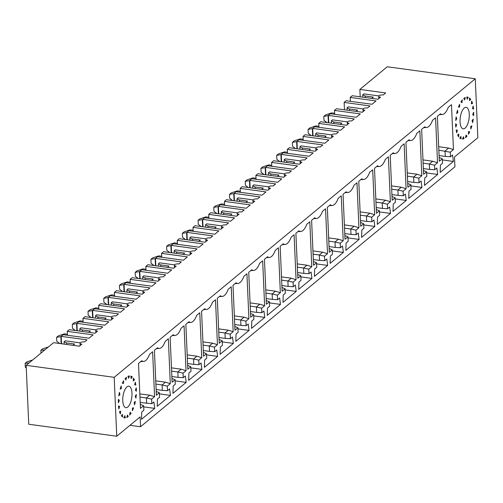 <?xml version="1.0" encoding="UTF-8"?>
<svg xmlns="http://www.w3.org/2000/svg" width="503" height="503" viewBox="0 0 503 503"><rect width="100%" height="100%" fill="white"/><g stroke="black" fill="none" stroke-linecap="round" stroke-linejoin="round"><path stroke-width="0.75" d="M129.975 425.299L140.538 426.739L140.111 416.918L116.759 436.227L28.734 424.236L26.162 365.329L53.563 342.675L79.392 346.196L81.863 344.153A3.175 1.176 177.5 0 1 80.04 343.178A3.175 1.176 177.5 0 1 84.554 341.927L87.025 339.883L61.196 336.362L61.517 343.763M116.759 436.227L114.187 377.319L26.162 365.329M140.538 426.739L454.926 166.801L454.498 156.98L477.85 137.671L475.278 78.764L387.253 66.773L359.859 89.421L360.186 96.821M385.355 159.332L388.41 156.81L390.372 201.741L387.398 204.199L387.599 208.732L389.674 207.016L390.535 213.429L377.288 224.382L377.546 217.044L379.62 215.328L379.425 210.795L376.451 213.253L374.49 168.316L377.539 165.795A14.933 6.099 97.8 0 0 379.438 166.462A14.933 6.099 97.8 0 0 385.355 159.332M114.187 377.319L475.278 78.764M401.08 146.335L404.129 143.814L406.091 188.744L403.117 191.203L403.318 195.736L405.393 194.02L406.254 200.433L393.006 211.386L393.264 204.048L395.339 202.332L395.144 197.798L392.17 200.257L390.209 155.32L393.258 152.799A14.933 6.099 97.8 0 0 395.157 153.465A14.933 6.099 97.8 0 0 401.08 146.335M165.286 341.286L168.342 338.764L170.303 383.695L167.329 386.153L167.53 390.686L169.605 388.976L170.467 395.383L157.219 406.336L157.477 398.998L159.552 397.288L159.357 392.749L156.383 395.207L154.421 350.277L157.47 347.749A14.933 6.099 97.8 0 0 159.369 348.422A14.933 6.099 97.8 0 0 165.286 341.286M181.011 328.289L184.06 325.768L186.022 370.698L183.048 373.157L183.249 377.69L185.324 375.98L186.185 382.387L172.938 393.34L173.195 386.002L175.27 384.286L175.075 379.752L172.101 382.211L170.14 337.28L173.189 334.753A14.933 6.099 97.8 0 0 175.088 335.426A14.933 6.099 97.8 0 0 181.011 328.289M196.73 315.293L199.779 312.772L201.741 357.702L198.767 360.161L198.968 364.694L201.043 362.984L201.904 369.391L188.656 380.343L188.914 373.006L190.989 371.289L190.794 366.756L187.82 369.215L185.859 324.284L188.914 321.757A14.933 6.099 97.8 0 0 190.807 322.423A14.933 6.099 97.8 0 0 196.73 315.293M212.448 302.297L215.498 299.775L217.459 344.706L214.492 347.164L214.687 351.698L216.762 349.981L217.623 356.394L204.375 367.347L204.633 360.01L206.708 358.293L206.513 353.76L203.539 356.218L201.577 311.288L204.633 308.76A14.933 6.099 97.8 0 0 206.532 309.427A14.933 6.099 97.8 0 0 212.448 302.297M228.167 289.3L231.217 286.779L233.178 331.71L230.211 334.168L230.405 338.701L232.48 336.985L233.342 343.398L220.094 354.351L220.352 347.013L222.427 345.297L222.232 340.764L219.258 343.222L217.296 298.285L220.352 295.764A14.933 6.099 97.8 0 0 222.251 296.43A14.933 6.099 97.8 0 0 228.167 289.3M243.886 276.304L246.935 273.777L248.897 318.713L245.929 321.172L246.124 325.705L248.199 323.989L249.06 330.402L235.813 341.355L236.07 334.017L238.145 332.301L237.95 327.767L234.976 330.226L233.015 285.289L236.07 282.768A14.933 6.099 97.8 0 0 237.969 283.434A14.933 6.099 97.8 0 0 243.886 276.304M259.605 263.308L262.66 260.78L264.622 305.717L261.648 308.176L261.843 312.709L263.918 310.992L264.779 317.399L251.531 328.358L251.796 321.021L253.864 319.304L253.669 314.771L250.695 317.23L248.734 272.293L251.789 269.771A14.933 6.099 97.8 0 0 253.688 270.438A14.933 6.099 97.8 0 0 259.605 263.308M275.323 250.312L278.379 247.784L280.341 292.721L277.367 295.179L277.562 299.713L279.637 297.996L280.498 304.403L267.25 315.362L267.514 308.025L269.589 306.308L269.388 301.775L266.414 304.233L264.452 259.296L267.508 256.775A14.933 6.099 97.8 0 0 269.407 257.442A14.933 6.099 97.8 0 0 275.323 250.312M291.042 237.315L294.098 234.788L296.06 279.725L293.086 282.177L293.28 286.716L295.355 285L296.217 291.407L282.969 302.366L283.233 295.028L285.308 293.312L285.107 288.779L282.133 291.231L280.171 246.3L283.227 243.773A14.933 6.099 97.8 0 0 285.126 244.445A14.933 6.099 97.8 0 0 291.042 237.315M306.761 224.319L309.817 221.792L311.778 266.728L308.804 269.18L308.999 273.72L311.074 272.004L311.935 278.411L298.688 289.363L298.952 282.026L301.027 280.316L300.825 275.776L297.851 278.234L295.89 233.304L298.945 230.776A14.933 6.099 97.8 0 0 300.844 231.449A14.933 6.099 97.8 0 0 306.761 224.319M322.48 211.323L325.535 208.795L327.497 253.726L324.523 256.184L324.724 260.724L326.793 259.007L327.654 265.414L314.406 276.367L314.671 269.03L316.745 267.319L316.544 262.78L313.57 265.238L311.609 220.308L314.664 217.78A14.933 6.099 97.8 0 0 316.563 218.453A14.933 6.099 97.8 0 0 322.48 211.323M338.198 198.32L341.254 195.799L343.216 240.73L340.242 243.188L340.443 247.721L342.518 246.011L343.379 252.418L330.125 263.371L330.389 256.033L332.464 254.323L332.263 249.784L329.295 252.242L327.334 207.311L330.383 204.784A14.933 6.099 97.8 0 0 332.282 205.457A14.933 6.099 97.8 0 0 338.198 198.32M353.917 185.324L356.973 182.803L358.935 227.733L355.961 230.192L356.162 234.725L358.237 233.015L359.098 239.422L345.844 250.375L346.108 243.037L348.183 241.321L347.982 236.787L345.014 239.246L343.052 194.315L346.102 191.788A14.933 6.099 97.8 0 0 348.001 192.454A14.933 6.099 97.8 0 0 353.917 185.324M369.636 172.328L372.692 169.807L374.653 214.737L371.679 217.195L371.88 221.729L373.955 220.012L374.817 226.425L361.563 237.378L361.827 230.041L363.902 228.324L363.7 223.791L360.733 226.249L358.771 181.319L361.82 178.791A14.933 6.099 97.8 0 0 363.719 179.458A14.933 6.099 97.8 0 0 369.636 172.328M140.205 402.488L151.812 403.689L153.887 401.972L154.748 408.379L141.494 419.332L141.758 411.995L143.833 410.285L143.632 405.745L140.463 408.373L138.501 363.436L141.752 360.745A14.933 6.099 -82.2 0 0 143.651 361.418L140.746 361.582M151.812 403.689L151.61 399.149L154.584 396.691L152.623 351.76L149.567 354.288A14.933 6.099 -82.2 0 1 143.651 361.418M135.936 398.074A21.157 8.639 97.8 0 0 136.294 394.503L135.225 396.351L135.936 398.074M134.546 404.814A21.157 8.639 97.8 0 0 135.37 401.407L134.188 402.482L134.546 404.814M132.383 410.706A21.157 8.639 97.8 0 0 133.584 407.82L132.415 408.008L132.383 410.706M129.673 415.107A21.157 8.639 97.8 0 0 131.12 413.064L130.088 412.341L129.673 415.107M126.718 417.534A21.157 8.639 97.8 0 0 128.252 416.553L127.473 414.994L126.718 417.534M123.832 417.729A21.157 8.639 97.8 0 0 124.518 417.892A21.157 8.639 97.8 0 0 125.291 417.918L124.845 415.698L123.832 417.729M121.33 415.673A21.157 8.639 97.8 0 0 122.55 417.006L122.493 414.365L121.33 415.673M119.481 411.586A21.157 8.639 97.8 0 0 120.336 413.919L120.67 411.146L119.481 411.586M118.488 405.908A21.157 8.639 97.8 0 0 118.884 408.996L119.569 406.38L118.488 405.908M118.457 399.256A21.157 8.639 97.8 0 0 118.35 402.765L119.318 400.595L118.457 399.256M118.796 395.899L119.94 394.415L119.393 392.359A21.157 8.639 97.8 0 0 118.796 395.899M121.361 388.505L120.173 389.146A21.157 8.639 97.8 0 1 121.198 385.952L121.361 388.505L120.393 388.373M123.442 383.506L122.323 383.236A21.157 8.639 97.8 0 1 123.669 380.74L123.442 383.506M125.945 379.966L125.027 378.809A21.157 8.639 97.8 0 1 126.536 377.275L125.945 379.966M128.605 378.262L127.982 376.351A21.157 8.639 97.8 0 1 129.504 375.948L128.605 378.262M130.874 376.118L131.126 378.583L132.232 376.892A21.157 8.639 97.8 0 0 130.874 376.118M133.245 380.89L133.383 378.143A21.157 8.639 97.8 0 1 134.439 380.004L133.245 380.89M135.244 382.205L134.729 384.94L135.879 384.952A21.157 8.639 97.8 0 0 135.244 382.205M135.414 390.284L136.25 387.863A21.157 8.639 97.8 0 1 136.395 391.202L135.414 390.284M127.812 406.996A10.84 4.426 -82.2 0 1 125.907 407.675A10.84 4.426 -82.2 0 1 122.984 396.333A10.84 4.426 -82.2 0 1 128.837 386.191A10.84 4.426 -82.2 0 1 131.968 395.295A10.84 4.426 -82.2 0 1 127.812 406.996M416.798 133.339L419.848 130.811L421.81 175.748L418.836 178.207L419.037 182.74L421.112 181.023L421.973 187.43L408.725 198.389L408.983 191.052L411.058 189.335L410.863 184.802L407.889 187.261L405.927 142.324L408.983 139.803A14.933 6.099 97.8 0 0 410.876 140.469A14.933 6.099 97.8 0 0 416.798 133.339M432.517 120.343L435.567 117.815L437.528 162.752L434.561 165.21L434.755 169.744L436.83 168.027L437.692 174.434L424.444 185.393L424.702 178.056L426.777 176.339L426.582 171.806L423.608 174.264L421.646 129.328L424.702 126.806A14.933 6.099 97.8 0 0 426.601 127.473A14.933 6.099 97.8 0 0 432.517 120.343M450.474 156.747L452.549 155.031L453.41 161.438L440.163 172.397L440.421 165.059L442.495 163.343L442.3 158.81L439.326 161.268L437.365 116.331L440.421 113.81A14.933 6.099 97.8 0 0 442.319 114.477A14.933 6.099 97.8 0 0 448.236 107.346L451.493 104.655L453.455 149.586L450.279 152.214L450.474 156.747L445.293 156.42L445.061 151.019L448.632 148.071L453.455 149.586M465.099 128.12A10.84 4.426 97.8 0 0 469.255 116.419A10.84 4.426 97.8 0 0 466.124 107.315A10.84 4.426 97.8 0 0 460.276 117.457A10.84 4.426 97.8 0 0 463.2 128.799A10.84 4.426 97.8 0 0 465.099 128.12M456.623 124.706L455.643 123.788A21.157 8.639 -82.2 0 0 455.787 127.127L456.623 124.706L455.649 124.574M456.102 116.916L456.812 118.639L455.743 120.487A21.157 8.639 -82.2 0 1 456.102 116.916M457.849 112.509L457.485 110.17A21.157 8.639 -82.2 0 0 456.661 113.584L457.849 112.509L456.925 112.383M459.654 104.284L459.623 106.982L458.453 107.164A21.157 8.639 -82.2 0 1 459.654 104.284M461.943 102.65L462.358 99.883A21.157 8.639 -82.2 0 0 460.911 101.927L461.943 102.65M464.565 99.99L465.319 97.456A21.157 8.639 -82.2 0 0 463.785 98.437L464.565 99.99M467.186 99.292L468.205 97.261A21.157 8.639 -82.2 0 0 467.52 97.092A21.157 8.639 -82.2 0 0 466.746 97.073L467.186 99.292M469.544 100.625L470.707 99.317A21.157 8.639 -82.2 0 0 469.481 97.984L469.544 100.625M472.556 103.404L471.368 103.844L471.701 101.065A21.157 8.639 -82.2 0 1 472.556 103.404L471.437 103.253M473.153 105.995A21.157 8.639 -82.2 0 1 473.549 109.082L472.468 108.61L473.153 105.995M473.681 112.226A21.157 8.639 -82.2 0 1 473.575 115.728L472.719 114.395L473.681 112.226M473.241 119.092A21.157 8.639 -82.2 0 1 472.638 122.631L472.097 120.575L473.241 119.092M471.864 125.844A21.157 8.639 -82.2 0 1 470.839 129.038L470.67 126.486L471.864 125.844M469.708 131.755A21.157 8.639 -82.2 0 1 468.368 134.251L468.595 131.484L469.708 131.755L468.582 131.597M467.01 136.175A21.157 8.639 -82.2 0 1 465.495 137.715L466.092 135.024L467.01 136.175L465.872 136.024M464.049 138.639A21.157 8.639 -82.2 0 1 462.534 139.042L463.433 136.728L464.049 138.639L462.76 138.463M461.163 138.872A21.157 8.639 -82.2 0 1 459.805 138.099L460.905 136.407L461.163 138.872M458.654 136.847A21.157 8.639 -82.2 0 1 457.598 134.986L458.793 134.1L458.654 136.847M456.793 132.786A21.157 8.639 -82.2 0 1 456.158 130.032L457.309 130.051L456.793 132.786M271.777 166.304L271.607 162.394L273.632 160.721L299.461 164.236L301.932 162.199A3.175 1.176 -2.5 0 1 300.109 161.218A3.175 1.176 -2.5 0 1 304.623 159.967L307.094 157.923L281.265 154.408L283.283 152.736L309.119 156.257L313.162 152.912L287.326 149.391L289.351 147.725L315.18 151.24L317.651 149.202A3.175 1.176 -2.5 0 1 315.827 148.222L315.934 150.617M271.607 162.394L297.443 165.908L293.4 169.253L267.565 165.732L265.546 167.405L265.867 174.799M256.058 179.301L255.889 175.39L257.907 173.717L283.742 177.238L286.213 175.195A3.175 1.176 -2.5 0 1 284.39 174.22A3.175 1.176 -2.5 0 1 288.904 172.963L291.375 170.926L265.546 167.405M255.889 175.39L281.724 178.905L277.681 182.249L251.846 178.728L249.828 180.401L250.148 187.795M240.34 192.303L240.17 188.386L242.188 186.714L268.024 190.235L270.495 188.191A3.175 1.176 -2.5 0 1 268.671 187.217A3.175 1.176 -2.5 0 1 273.186 185.959L275.657 183.922L249.828 180.401M240.17 188.386L265.999 191.901L261.962 195.246L236.127 191.725L234.109 193.397L234.429 200.798M224.621 205.299L224.451 201.382L226.469 199.71L252.305 203.231L254.776 201.187A3.175 1.176 -2.5 0 1 252.952 200.213A3.175 1.176 -2.5 0 1 257.467 198.962L259.938 196.918L234.109 193.397M224.451 201.382L250.28 204.897L246.244 208.242L220.408 204.721L218.39 206.393L218.711 213.794M208.902 218.296L208.732 214.379L210.751 212.706L236.586 216.227L239.057 214.184A3.175 1.176 -2.5 0 1 237.234 213.209A3.175 1.176 -2.5 0 1 241.748 211.958L244.219 209.914L218.39 206.393M208.732 214.379L234.561 217.9L230.519 221.238L204.69 217.724L202.665 219.39L202.992 226.79M193.183 231.292L193.014 227.375L195.032 225.702L220.867 229.223L223.338 227.18A3.175 1.176 -2.5 0 1 221.515 226.205A3.175 1.176 -2.5 0 1 226.029 224.954L228.5 222.911L202.665 219.39M193.014 227.375L218.843 230.896L214.8 234.235L188.971 230.72L186.946 232.386L187.273 239.786M177.465 244.288L177.295 240.371L179.313 238.699L205.149 242.22L207.613 240.176A3.175 1.176 -2.5 0 1 205.796 239.202A3.175 1.176 -2.5 0 1 210.311 237.95L212.782 235.907L186.946 232.386M177.295 240.371L203.124 243.892L199.081 247.231L173.252 243.716L171.227 245.382L171.554 252.783M161.746 257.284L161.576 253.367L163.594 251.695L189.43 255.216L191.894 253.172A3.175 1.176 -2.5 0 1 190.071 252.198A3.175 1.176 -2.5 0 1 194.592 250.947L197.063 248.903L171.227 245.382M161.576 253.367L187.405 256.888L183.362 260.227L157.533 256.712L155.509 258.385L155.836 265.779M146.027 270.281L145.857 266.364L147.876 264.697L173.705 268.212L176.176 266.169A3.175 1.176 -2.5 0 1 174.352 265.194A3.175 1.176 -2.5 0 1 178.873 263.943L181.344 261.9L155.509 258.385M145.857 266.364L171.686 269.885L167.644 273.23L141.815 269.709L139.79 271.381L140.117 278.775M130.308 283.277L130.132 279.36L132.157 277.694L157.986 281.208L160.457 279.165A3.175 1.176 -2.5 0 1 158.634 278.19A3.175 1.176 -2.5 0 1 163.154 276.939L165.625 274.896L139.79 271.381M130.132 279.36L155.968 282.881L151.925 286.226L126.096 282.705L124.071 284.377L124.392 291.771M114.59 296.273L114.414 292.362L116.438 290.69L142.267 294.205L144.738 292.168A3.175 1.176 -2.5 0 1 142.915 291.187A3.175 1.176 -2.5 0 1 147.436 289.935L149.907 287.892L124.071 284.377M114.414 292.362L140.249 295.877L136.206 299.222L110.371 295.701L108.352 297.374L108.673 304.768M98.865 309.27L98.695 305.359L100.719 303.686L126.549 307.201L129.019 305.164A3.175 1.176 -2.5 0 1 127.196 304.189A3.175 1.176 -2.5 0 1 131.717 302.932L134.188 300.888L108.352 297.374M98.695 305.359L124.53 308.873L120.487 312.218L94.652 308.697L92.634 310.37L92.954 317.764M83.146 322.272L82.976 318.355L85.001 316.683L110.83 320.204L113.301 318.16A3.175 1.176 -2.5 0 1 111.477 317.186A3.175 1.176 -2.5 0 1 115.998 315.928L118.469 313.891L92.634 310.37M82.976 318.355L108.811 321.87L104.769 325.215L78.933 321.694L76.915 323.366L77.236 330.76M67.427 335.268L67.257 331.351L69.282 329.679L95.111 333.2L97.582 331.156A3.175 1.176 -2.5 0 1 95.759 330.182A3.175 1.176 -2.5 0 1 100.279 328.931L102.744 326.887L76.915 323.366M67.257 331.351L93.093 334.866L89.05 338.211L63.215 334.69L61.196 336.362M350.377 101.323L350.201 97.406L352.226 95.733L378.055 99.254L380.526 97.211A3.175 1.176 -2.5 0 1 378.702 96.236A3.175 1.176 -2.5 0 1 383.223 94.985L385.694 92.942L359.859 89.421M350.201 97.406L376.037 100.927L371.994 104.266L346.165 100.751L344.14 102.417L344.461 109.817M334.658 114.319L334.482 110.402L336.507 108.73L362.336 112.251L364.807 110.207A3.175 1.176 -2.5 0 1 362.984 109.233A3.175 1.176 -2.5 0 1 367.504 107.982L369.975 105.938L344.14 102.417M334.482 110.402L360.318 113.923L356.275 117.262L330.44 113.747L328.421 115.42L328.742 122.814M318.933 127.316L318.764 123.398L320.788 121.732L346.617 125.247L349.088 123.204A3.175 1.176 -2.5 0 1 347.265 122.229A3.175 1.176 -2.5 0 1 351.786 120.978L354.257 118.934L328.421 115.42M318.764 123.398L344.599 126.919L340.556 130.258L314.721 126.743L312.703 128.416L313.023 135.81M303.215 140.312L303.045 136.395L305.07 134.729L330.899 138.243L333.37 136.2A3.175 1.176 -2.5 0 1 331.546 135.225A3.175 1.176 -2.5 0 1 336.067 133.974L338.538 131.931L312.703 128.416M303.045 136.395L328.88 139.916L324.837 143.261L299.002 139.74L296.984 141.412L297.304 148.806M315.827 148.222A3.175 1.176 -2.5 0 1 320.348 146.97L322.813 144.927L296.984 141.412M281.265 154.408L281.586 161.803M287.496 153.308L287.326 149.391M265.553 167.581L260.938 168.373L262.736 166.883L268.803 164.896L267.759 165.757M379.469 211.92L390.535 213.429M260.938 168.373L261.107 172.296L264.037 174.554M265.515 174.755L265.213 167.864L265.565 167.914M271.733 165.292L268.803 164.896M376.288 209.487L379.425 210.795M308.88 150.384L310.439 149.095L302.309 147.989L302.372 149.498M387.398 204.199L382.186 203.011L385.55 200.225L375.823 198.899M376.2 207.563L382.418 208.412L382.186 203.011L375.967 202.162M382.418 208.412L387.599 208.732M302.309 147.989L299.87 146.782L299.97 149.171M315.934 147.895L300.983 145.857L299.87 146.782M390.372 201.741L385.55 200.225M44.88 349.855L40.869 350.327L42.667 348.843L48.363 346.976M159.401 393.874L170.467 395.383M40.869 350.327L40.988 353.068M156.219 391.441L159.357 392.749M88.811 332.338L90.37 331.049L82.241 329.943L82.303 331.452M167.329 386.153L162.117 384.965L165.481 382.179L155.754 380.853M156.131 389.517L162.35 390.366L162.117 384.965L155.899 384.116M162.35 390.366L167.53 390.686M82.241 329.943L79.801 328.736L79.902 331.125M95.866 329.855L80.914 327.818L79.801 328.736M170.303 383.695L165.481 382.179M61.203 336.545L56.588 337.331L58.386 335.847L64.453 333.854L63.409 334.721M175.119 380.878L186.185 382.387M56.588 337.331L56.757 341.26L59.687 343.511M61.165 343.712L60.863 336.828L61.215 336.872M67.383 334.256L64.453 333.854M171.938 378.445L175.075 379.752M104.53 319.342L106.089 318.053L97.959 316.947L98.028 318.456M183.048 373.157L177.836 371.969L181.199 369.183L171.473 367.856M171.85 376.521L178.068 377.369L177.836 371.969L171.617 371.12M178.068 377.369L183.249 377.69M97.959 316.947L95.52 315.739L95.62 318.129M111.584 316.852L96.633 314.821L95.52 315.739M186.022 370.698L181.199 369.183M76.921 323.548L72.306 324.334L74.104 322.851L80.172 320.857L79.128 321.719M190.838 367.882L201.904 369.391M72.306 324.334L72.476 328.258L75.406 330.515M76.884 330.716L76.582 323.825L76.934 323.875M83.102 321.254L80.172 320.857M187.657 365.448L190.794 366.756M120.248 306.346L121.814 305.057L113.678 303.95L113.747 305.459M198.767 360.161L193.554 358.972L196.918 356.187L187.191 354.86M187.569 363.524L193.787 364.373L193.554 358.972L187.336 358.123M193.787 364.373L198.968 364.694M113.678 303.95L111.238 302.743L111.339 305.132M127.303 303.856L112.351 301.819L111.238 302.743M201.741 357.702L196.918 356.187M92.64 310.546L88.025 311.338L89.823 309.848L95.891 307.861L94.847 308.723M206.563 354.885L217.623 356.394M88.025 311.338L88.201 315.262L91.125 317.519M92.602 317.72L92.301 310.829L92.659 310.879M98.821 308.257L95.891 307.861M203.375 352.452L206.513 353.76M135.973 293.35L137.533 292.061L129.397 290.954L129.466 292.463M214.492 347.164L209.273 345.976L212.637 343.191L202.91 341.864M203.287 350.528L209.506 351.377L209.273 345.976L203.055 345.127M209.506 351.377L214.687 351.698M129.397 290.954L126.957 289.747L127.064 292.136M143.022 290.86L128.07 288.823L126.957 289.747M217.459 344.706L212.637 343.191M108.359 297.55L103.744 298.342L105.542 296.852L111.609 294.865L110.566 295.726M222.282 341.889L233.342 343.398M103.744 298.342L103.92 302.265L106.843 304.522M108.321 304.724L108.019 297.833L108.378 297.883M114.546 295.261L111.609 294.865M219.094 339.456L222.232 340.764M151.692 280.353L153.252 279.064L145.116 277.958L145.185 279.467M230.211 334.168L224.992 332.98L228.362 330.194L218.629 328.868M219.012 337.532L225.225 338.381L224.992 332.98L218.774 332.131M225.225 338.381L230.405 338.701M145.116 277.958L142.676 276.751L142.783 279.14M158.747 277.863L143.789 275.826L142.676 276.751M233.178 331.71L228.362 330.194M124.078 284.553L119.463 285.339L121.261 283.855L127.334 281.869L126.284 282.73M238.001 328.893L249.06 330.402M119.463 285.339L119.639 289.269L122.562 291.52M124.04 291.721L123.738 284.836L124.096 284.887M130.264 282.265L127.334 281.869M234.813 326.46L237.95 327.767M167.411 267.357L168.97 266.068L160.834 264.955L160.903 266.471M245.929 321.172L240.711 319.983L244.081 317.198L234.348 315.871M234.731 324.536L240.943 325.378L240.711 319.983L234.492 319.135M240.943 325.378L246.124 325.705M160.834 264.955L158.395 263.754L158.502 266.144M174.466 264.867L159.508 262.83L158.395 263.754M248.897 318.713L244.081 317.198M139.796 271.557L135.188 272.343L136.979 270.859L143.053 268.872L142.003 269.734M253.719 315.897L264.779 317.399M135.188 272.343L135.357 276.273L138.281 278.524M139.759 278.725L139.457 271.84L139.815 271.89M145.983 269.268L143.053 268.872M250.532 313.463L253.669 314.771M183.13 254.361L184.689 253.072L176.553 251.959L176.622 253.474M261.648 308.176L256.429 306.981L259.8 304.196L250.073 302.875M250.45 311.539L256.662 312.382L256.429 306.981L250.211 306.138M256.662 312.382L261.843 312.709M176.553 251.959L174.113 250.752L174.22 253.147M190.184 251.871L175.226 249.834L174.113 250.752M264.622 305.717L259.8 304.196M155.521 258.561L150.906 259.347L152.698 257.863L158.772 255.876L157.722 256.737M269.438 302.9L280.498 304.403M150.906 259.347L151.076 263.276L154 265.527M155.477 265.729L155.176 258.844L155.534 258.894M161.702 256.272L158.772 255.876M266.25 300.467L269.388 301.775M198.848 241.365L200.408 240.069L192.272 238.963L192.341 240.478M277.367 295.179L272.148 293.985L275.518 291.199L265.791 289.879M266.169 298.543L272.387 299.386L272.148 293.985L265.93 293.142M272.387 299.386L277.562 299.713M192.272 238.963L189.832 237.756L189.939 240.151M205.903 238.875L190.945 236.838L189.832 237.756M280.341 292.721L275.518 291.199M171.24 245.565L166.625 246.351L168.417 244.867L174.491 242.874L173.441 243.741M285.157 289.904L296.217 291.407M166.625 246.351L166.795 250.28L169.718 252.531M171.196 252.732L170.894 245.848L171.253 245.898M177.421 243.276L174.491 242.874M281.969 287.471L285.107 288.779M214.567 228.362L216.127 227.073L207.997 225.966L208.06 227.482M293.086 282.177L287.867 280.988L291.237 278.203L281.51 276.883M281.887 285.541L288.106 286.389L287.867 280.988L281.649 280.146M288.106 286.389L293.28 286.716M207.997 225.966L205.551 224.759L205.658 227.149M221.622 225.878L206.664 223.841L205.551 224.759M296.06 279.725L291.237 278.203M186.959 232.568L182.344 233.354L184.136 231.87L190.209 229.877L189.166 230.745M300.876 276.901L311.935 278.411M182.344 233.354L182.514 237.284L185.437 239.535M186.915 239.736L186.613 232.851L186.971 232.895M193.139 230.28L190.209 229.877M297.688 274.475L300.825 275.776M230.286 215.366L231.845 214.077L223.716 212.97L223.778 214.479M308.804 269.18L303.586 267.992L306.956 265.207L297.229 263.88M297.606 272.544L303.825 273.393L303.586 267.992L297.367 267.143M303.825 273.393L308.999 273.72M223.716 212.97L221.27 211.763L221.377 214.152M237.341 212.882L222.383 210.845L221.27 211.763M311.778 266.728L306.956 265.207M202.678 219.572L198.063 220.358L199.861 218.874L205.928 216.881L204.884 217.749M316.594 263.905L327.654 265.414M198.063 220.358L198.232 224.288L201.156 226.539M202.634 226.74L202.332 219.855L202.69 219.899M208.858 217.283L205.928 216.881M313.407 261.472L316.544 262.78M246.005 202.369L247.564 201.081L239.434 199.974L239.497 201.483M324.523 256.184L319.304 254.996L322.675 252.21L312.948 250.884M313.325 259.548L319.543 260.397L319.304 254.996L313.086 254.147M319.543 260.397L324.724 260.724M239.434 199.974L236.988 198.767L237.095 201.156M253.059 199.886L238.108 197.849L236.988 198.767M327.497 253.726L322.675 252.21M218.396 206.576L213.781 207.362L215.58 205.878L221.647 203.885L220.603 204.752M332.313 250.909L343.379 252.418M213.781 207.362L213.951 211.291L216.881 213.542M218.352 213.744L218.057 206.859L218.409 206.903M224.577 204.287L221.647 203.885M329.125 248.476L332.263 249.784M261.723 189.373L263.283 188.084L255.153 186.978L255.216 188.487M340.242 243.188L335.023 242L338.393 239.214L328.666 237.888M329.044 246.552L335.262 247.401L335.023 242L328.811 241.151M335.262 247.401L340.443 247.721M255.153 186.978L252.713 185.77L252.814 188.16M268.778 186.89L253.826 184.853L252.713 185.77M343.216 240.73L338.393 239.214M234.115 193.58L229.5 194.365L231.298 192.882L237.366 190.889L236.322 191.75M348.032 237.913L359.098 239.422M229.5 194.365L229.67 198.289L232.6 200.546M234.071 200.747L233.776 193.862L234.128 193.906M240.296 191.291L237.366 190.889M344.844 235.479L347.982 236.787M277.442 176.377L279.002 175.088L270.872 173.981L270.935 175.49M355.961 230.192L350.742 229.003L354.112 226.218L344.385 224.891M344.762 233.555L350.981 234.404L350.742 229.003L344.53 228.155M350.981 234.404L356.162 234.725M270.872 173.981L268.432 172.774L268.533 175.163M284.497 173.887L269.545 171.85L268.432 172.774M358.935 227.733L354.112 226.218M249.834 180.583L245.219 181.369L247.017 179.879L253.084 177.892L252.041 178.754M363.751 224.916L374.817 226.425M245.219 181.369L245.389 185.293L248.319 187.55M249.79 187.751L249.494 180.86L249.846 180.91M256.014 178.288L253.084 177.892M360.569 222.483L363.7 223.791M293.161 163.381L294.72 162.092L286.591 160.985L286.653 162.494M371.679 217.195L366.461 216.007L369.831 213.222L360.104 211.895M360.481 220.559L366.7 221.408L366.461 216.007L360.249 215.158M366.7 221.408L371.88 221.729M286.591 160.985L284.151 159.778L284.252 162.167M300.216 160.891L285.264 158.854L284.151 159.778M374.653 214.737L369.831 213.222M143.682 406.87L154.748 408.379M32.645 359.972L26.948 361.839L25.15 363.323L25.32 367.253L26.282 367.989M29.161 362.852L25.15 363.323M66.585 344.448L66.522 342.939L74.651 344.046L73.092 345.335M80.147 342.851L65.195 340.814L64.082 341.732L64.183 344.121M66.522 342.939L64.082 341.732M139.966 397.087L146.392 397.961L146.631 403.362M139.828 393.906L149.737 395.201L146.392 397.961L151.61 399.149M154.584 396.691L149.737 395.201M123.839 417.716L125.291 417.918M119.94 394.415L119.035 394.289M118.519 406.235L119.569 406.38M140.287 404.349L143.632 405.745M127.058 416.39L128.252 416.553M134.754 384.801L135.879 384.952M130.007 412.906L131.12 413.064M118.394 400.47L119.318 400.595M134.439 380.004L133.301 379.853M450.279 152.214L438.842 150.177M442.351 159.935L453.41 161.438M371.761 98.393L373.32 97.104L365.184 95.998L362.745 94.79L363.858 93.872L378.816 95.91M362.852 97.18L362.745 94.79M328.428 115.596L323.813 116.382L325.611 114.898L331.678 112.905L330.634 113.772M328.39 122.763L328.088 115.879L328.446 115.929M334.614 113.307L331.678 112.905M323.813 116.382L323.989 120.311L326.912 122.562M347.133 110.182L347.026 107.787L348.139 106.869L363.091 108.906M422.979 159.91L432.706 161.23L437.528 162.752M434.561 165.21L429.342 164.016L432.706 161.23M356.042 111.396L357.602 110.1L349.466 108.994L347.026 107.787M423.356 168.574L429.575 169.417L429.342 164.016L423.124 163.173M349.466 108.994L349.535 110.509M312.709 128.592L308.094 129.378L308.27 133.308L311.194 135.559M312.728 128.925L312.369 128.875L312.671 135.76M318.889 126.303L315.959 125.907L314.916 126.769M429.575 169.417L434.755 169.744M308.094 129.378L309.892 127.894L315.959 125.907M423.444 170.498L426.582 171.806M426.632 172.931L437.692 174.434M331.408 123.178L331.307 120.783L332.42 119.865L347.372 121.902M407.26 172.906L416.987 174.233L421.81 175.748M418.836 178.207L413.623 177.012L416.987 174.233M340.317 124.392L341.883 123.103L333.747 121.99L331.307 120.783M407.637 181.57L413.856 182.413L413.623 177.012L407.405 176.169M333.747 121.99L333.816 123.505M296.99 141.588L292.375 142.374L292.545 146.304L295.475 148.555M297.003 141.921L296.651 141.871L296.952 148.756M303.171 139.3L300.241 138.903L299.197 139.765M413.856 182.413L419.037 182.74M292.375 142.374L294.173 140.89L300.241 138.903M407.726 183.494L410.863 184.802M410.907 185.928L421.973 187.43M315.689 136.175L315.588 133.785L316.701 132.861L331.653 134.898M391.541 185.903L401.268 187.229L406.091 188.744M403.117 191.203L397.904 190.015L401.268 187.229M324.598 137.388L326.158 136.099L318.028 134.986L315.588 133.785M391.919 194.567L398.137 195.409L397.904 190.015L391.686 189.166M318.028 134.986L318.097 136.502M281.271 154.584L276.656 155.377L276.826 159.3L279.756 161.557M281.284 154.918L280.932 154.867L281.234 161.759M287.452 152.296L284.522 151.9L283.478 152.761M398.137 195.409L403.318 195.736M276.656 155.377L278.455 153.887L284.522 151.9M392.007 196.491L395.144 197.798M395.188 198.924L406.254 200.433M130.937 376.716L132.232 376.892M469.513 99.154L470.707 99.317M466.809 97.066L468.205 97.261M458.573 106.837L459.623 106.982M455.907 118.513L456.812 118.639M438.691 146.713L448.632 148.071M439.081 155.572L445.293 156.42M365.184 95.998L365.253 97.513M439.163 157.502L442.3 158.81M379.438 166.462L376.533 166.625M95.759 330.182L95.866 332.577M159.369 348.422L156.464 348.585M111.477 317.186L111.584 319.581M175.088 335.426L172.183 335.583M127.196 304.189L127.303 306.585M190.807 322.423L187.908 322.586M142.915 291.187L143.022 293.589M206.532 309.427L203.627 309.59M158.634 278.19L158.741 280.586M222.251 296.43L219.346 296.594M174.352 265.194L174.459 267.59M237.969 283.434L235.064 283.598M190.071 252.198L190.178 254.593M253.688 270.438L250.783 270.601M205.796 239.202L205.897 241.597M269.407 257.442L266.502 257.605M221.515 226.205L221.616 228.601M285.126 244.445L282.221 244.609M237.234 213.209L237.334 215.605M300.844 231.449L297.939 231.613M252.952 200.213L253.053 202.608M316.563 218.453L313.658 218.616M268.671 187.217L268.772 189.612M332.282 205.457L329.377 205.614M284.39 174.22L284.497 176.616M348.001 192.454L345.096 192.618M300.109 161.218L300.216 163.62M363.719 179.458L360.814 179.621M80.04 343.178L80.147 345.574M378.702 96.236L378.809 98.632M442.319 114.477L439.415 114.64M426.601 127.473L423.696 127.636M362.984 109.233L363.091 111.628M410.876 140.469L407.977 140.633M347.265 122.229L347.372 124.625M395.157 153.465L392.252 153.629M331.546 135.225L331.653 137.621"/></g></svg>
